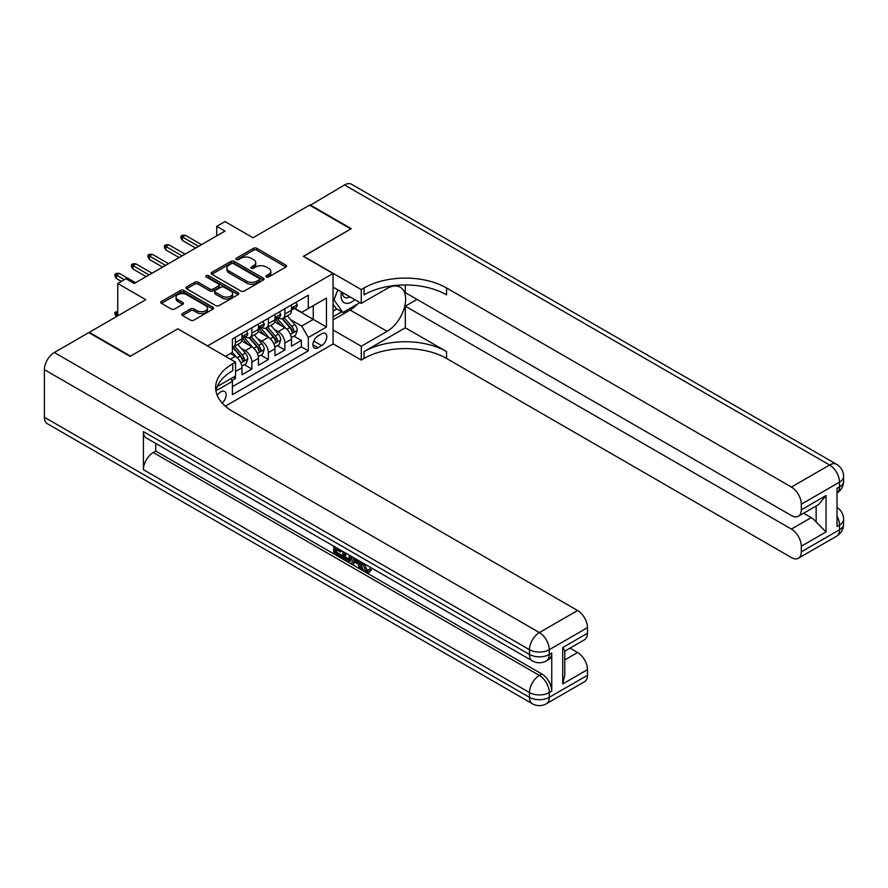 <?xml version="1.0" encoding="UTF-8"?>
<svg xmlns="http://www.w3.org/2000/svg" width="888" height="888" viewBox="0 0 888 888"><rect width="100%" height="100%" fill="white"/><g stroke="black" fill="none" stroke-linecap="round" stroke-linejoin="round"><path stroke-width="1.33" d="M266.444 276.945A1.598 0.921 0 0 0 268.709 276.945L285.914 267.011A2.287 1.321 0 0 0 286.591 266.078A2.287 1.321 0 0 0 285.914 265.146L256.765 248.307A2.287 1.321 0 0 0 253.524 248.307L236.319 258.242A1.598 0.921 0 0 0 235.853 258.896A1.598 0.921 0 0 0 236.319 259.551A1.598 0.921 0 0 0 238.583 259.551L240.815 258.264A7.326 4.229 0 0 1 251.182 258.264L253.613 259.673A7.326 4.229 0 0 1 255.755 262.659A7.326 4.229 0 0 1 253.613 265.656L251.382 266.944A1.598 0.921 0 0 0 250.916 267.599A1.598 0.921 0 0 0 251.382 268.254A1.598 0.921 0 0 0 253.646 268.254L255.877 266.966A7.326 4.229 0 0 1 266.245 266.966L268.676 268.365A7.326 4.229 0 0 1 270.818 271.362A7.326 4.229 0 0 1 268.676 274.348L266.444 275.635A1.598 0.921 0 0 0 265.978 276.29A1.598 0.921 0 0 0 266.444 276.945L266.444 275.635M222.155 403.063A7.47 4.307 120 0 0 225.952 396.581A7.47 4.307 120 0 0 224.597 391.43A7.47 4.307 120 0 0 220.857 391.797A7.47 4.307 120 0 0 217.271 395.493M182.429 313.575A2.287 1.321 0 0 0 181.763 314.507A2.287 1.321 0 0 0 182.429 315.44L190.609 320.168A2.287 1.321 0 0 0 193.85 320.168L212.965 309.135A2.287 1.321 0 0 0 213.631 308.203A2.287 1.321 0 0 0 212.965 307.259L183.805 290.432A2.287 1.321 0 0 0 180.575 290.432L161.461 301.465A2.287 1.321 0 0 0 160.784 302.397A2.287 1.321 0 0 0 161.461 303.341L171.34 309.035A2.287 1.321 0 0 0 174.581 309.035L182.75 304.318A2.287 1.321 0 0 0 183.428 303.385A2.287 1.321 0 0 0 182.75 302.453L177.855 299.622A6.127 3.541 0 0 1 176.057 297.114A6.127 3.541 0 0 1 179.842 293.85A6.127 3.541 0 0 1 186.524 294.616L205.716 305.694A6.127 3.541 0 0 1 207.503 308.203A6.127 3.541 0 0 1 203.729 311.466A6.127 3.541 0 0 1 197.047 310.7L193.85 308.858A2.287 1.321 0 0 0 190.609 308.858L182.429 313.575L182.429 315.44M177.966 328.926L207.659 345.887L333.056 273.493L303.352 256.343L350.793 228.96L309.546 205.139L253.036 237.762L224.986 221.578L216.739 226.34L224.986 231.102L134.243 283.494L125.985 278.732L117.738 283.494L117.738 315.873M177.966 328.738L130.525 356.121L89.277 332.312L145.787 299.689L117.738 283.494M240.981 291.086A2.287 1.321 0 0 0 244.211 291.086L263.325 280.053A2.287 1.321 0 0 0 264.002 279.121A2.287 1.321 0 0 0 263.325 278.188L234.177 261.35A2.287 1.321 0 0 0 230.936 261.35L211.821 272.383A2.287 1.321 0 0 0 211.155 273.326A2.287 1.321 0 0 0 211.821 274.259L240.981 291.086M206.882 277.289A1.598 0.921 0 0 1 208.502 277.522L208.502 275.613L238.139 292.729A2.287 1.321 0 0 1 238.817 293.662A2.287 1.321 0 0 1 238.139 294.594L219.036 305.627A2.287 1.321 0 0 1 215.795 305.627L186.647 288.8L194.816 284.105L194.816 282.206L186.647 286.924A2.287 1.321 0 0 0 185.969 287.856A2.287 1.321 0 0 0 186.647 288.8L186.647 286.924M194.816 284.105A2.287 1.321 0 0 1 198.057 284.105L198.057 282.206A2.287 1.321 0 0 0 194.816 282.206M198.057 282.206L209.879 289.033A2.287 1.321 0 0 0 213.12 289.033L218.548 285.903A2.287 1.321 0 0 0 219.214 284.959A2.287 1.321 0 0 0 218.548 284.027L206.238 276.923A1.598 0.921 0 0 1 205.772 276.268A1.598 0.921 0 0 1 206.76 275.413A1.598 0.921 0 0 1 208.502 275.613M89.277 332.878L89.277 332.312M231.957 380.53L235.376 378.554L233.233 377.322M235.542 371.506L241.98 367.799L241.98 374.747L251.881 369.031L244.367 364.702M241.136 348.251L245.277 350.649A9.335 5.383 60 0 1 251.881 362.082L258.475 358.264L258.475 365.223L268.376 359.507L260.872 355.178M257.631 338.728L261.782 341.125A9.335 5.383 60 0 1 268.376 352.558L274.98 348.74L274.98 355.7L284.882 349.983L284.882 343.023A9.335 5.383 -120 0 0 278.277 331.601L274.137 329.204M277.367 345.643L284.882 349.983M241.98 367.799A9.335 5.383 -120 0 0 235.376 356.366L230.425 353.502M258.475 358.264A9.335 5.383 -120 0 0 251.881 346.842L241.669 340.948M274.98 348.74A9.335 5.383 -120 0 0 268.376 337.307L258.175 331.424M321.667 333.788L318.037 335.886A7.237 4.174 120 0 0 313.32 342.257A7.237 4.174 120 0 0 314.419 348.052A7.237 4.174 120 0 0 318.037 347.696L321.667 345.599A7.237 4.174 120 0 0 326.396 339.227A7.237 4.174 120 0 0 325.286 333.433A7.237 4.174 120 0 0 321.667 333.788M225.319 406.182L333.056 343.978L333.056 273.493M230.88 378.677L232.412 381.318L232.412 394.661L308.303 350.838L308.303 337.507L301.709 326.074L290.631 319.68M232.412 381.318L216.006 390.798M225.474 356.366L232.412 352.358L232.412 339.027L308.303 295.204L308.303 308.547L326.451 298.068L326.451 327.028L308.303 337.507M245.188 336.885L245.277 336.929A9.335 5.383 60 0 0 249.95 337.396L256.543 333.577A9.335 5.383 -120 0 0 258.475 329.315L258.475 323.976M261.694 327.35L261.782 327.406A9.335 5.383 60 0 0 266.444 327.872L273.049 324.053A9.335 5.383 -120 0 0 274.98 319.78L274.98 314.452M232.412 386.657L301.376 346.842L301.376 340.459L291.475 346.176L291.475 339.216A9.335 5.383 -120 0 0 284.882 327.783L274.67 321.9M278.188 317.826L278.277 317.882A9.335 5.383 -120 0 0 282.939 318.337A9.335 5.383 -120 0 0 284.882 314.063L284.882 308.735M282.939 318.337L289.544 314.53A9.335 5.383 -120 0 0 291.475 310.256L291.475 304.928M235.376 337.307L235.376 342.646A9.335 5.383 60 0 1 233.444 346.919A9.335 5.383 60 0 1 232.412 347.297M233.444 346.919L240.049 343.112A9.335 5.383 -120 0 0 241.98 338.839L241.98 333.5M251.881 327.783L251.881 333.122A9.335 5.383 60 0 1 249.95 337.396M268.376 318.259L268.376 323.598A9.335 5.383 60 0 1 266.444 327.872M268.376 352.558L268.376 359.507M251.881 362.082L251.881 369.031M235.376 376.079L235.376 378.554M301.709 326.074L313.253 319.403L313.253 305.683L326.451 298.068M294.361 308.491L326.451 327.028M294.694 308.303L301.709 312.354L308.303 308.547M216.739 226.34L216.739 235.864M293.873 336.119L301.376 340.459M301.376 346.842L308.303 350.838M267.088 277.167L268.676 276.257A7.326 4.229 0 0 0 270.818 273.26L270.818 271.362M255.755 262.659L255.755 264.569A7.326 4.229 0 0 1 253.613 267.566L252.026 268.476M285.892 267.033L256.765 250.216A2.287 1.321 0 0 0 253.524 250.216L236.963 259.784M263.292 280.075L234.177 263.259A2.287 1.321 0 0 0 230.936 263.259L211.855 274.27L211.821 272.383M259.274 279.776A1.598 0.921 0 0 0 259.751 279.121A1.598 0.921 0 0 0 259.274 278.466L233.688 263.692A1.598 0.921 0 0 0 231.424 263.692L229.071 265.046A7.326 4.229 0 0 0 226.928 268.043A7.326 4.229 0 0 0 229.071 271.029L246.564 281.13A7.326 4.229 0 0 0 256.932 281.13L259.274 279.776L259.274 281.674A1.598 0.921 0 0 0 259.751 281.03L259.751 279.121M226.928 268.043L226.928 269.941A7.326 4.229 0 0 0 229.071 272.938L229.071 271.029M259.274 281.674L256.932 283.039A7.326 4.229 0 0 1 246.564 283.039L229.071 272.938M198.057 284.105L209.879 290.931A2.287 1.321 0 0 0 213.12 290.931L218.548 287.801A2.287 1.321 0 0 0 219.214 286.868L219.214 284.959M208.502 277.522L238.117 294.616M222.155 296.115A6.127 3.541 0 0 0 228.827 296.881A6.127 3.541 0 0 0 232.612 293.617A6.127 3.541 0 0 0 230.813 291.109L224.054 287.213A2.287 1.321 0 0 0 220.812 287.213L215.384 290.343A2.287 1.321 0 0 0 214.718 291.275A2.287 1.321 0 0 0 215.384 292.208L222.155 296.115L222.155 298.013A6.127 3.541 0 0 0 228.827 298.79A6.127 3.541 0 0 0 232.612 295.515L232.612 293.617M214.718 291.275L214.718 293.184A2.287 1.321 0 0 0 215.384 294.117L215.384 292.208M222.155 298.013L215.384 294.117M207.503 308.203L207.503 310.101A6.127 3.541 0 0 1 203.729 313.375A6.127 3.541 0 0 1 197.047 312.609L193.85 310.756A2.287 1.321 0 0 0 190.609 310.756L182.462 315.462M176.057 297.114L176.057 299.023A6.127 3.541 0 0 0 177.855 301.52L177.855 299.622M182.728 304.34L177.855 301.52M212.965 307.259L212.965 309.135L183.805 292.341A2.287 1.321 0 0 0 180.575 292.341L161.494 303.352M291.342 337.584L295.604 335.12L297.247 330.358A6.183 3.574 -120 0 0 294.838 324.553L287.301 315.828M285.792 328.394L277.178 318.415M280.886 325.485L275.891 319.691A14.819 8.558 -120 0 0 275.435 319.181M282.107 318.681L289.732 327.506A6.183 3.574 60 0 1 291.93 331.768C292.862 333.011 293.517 332.623 293.917 330.625A6.183 3.574 -120 0 0 291.708 326.362L284.171 317.638M282.551 318.537L290.742 328.016A3.152 1.82 60 0 1 291.541 329.248L293.917 330.625M291.93 331.768L292.385 332.501M295.848 302.397L297.247 304.828A6.183 3.574 60 0 1 295.97 307.559L292.84 309.379A6.183 3.574 -120 0 0 293.917 307.947L293.784 307.403M291.686 309.668L291.708 309.668A6.183 3.574 -120 0 0 292.84 309.379M293.118 307.492L293.917 307.947C293.528 307.015 292.862 307.403 291.93 309.091A6.183 3.574 60 0 1 291.475 309.968M198.59 246.342L182.417 237.007L182.417 240.437L180.93 238.051L180.93 236.153L182.417 237.007L185.381 235.287L201.554 244.622M182.417 240.437L195.615 248.052M180.93 236.153L182.584 235.198L185.381 235.287M341.492 291.986A15.163 8.758 120 0 0 346.42 303.363A15.163 8.758 120 0 0 354.812 299.667M342.491 292.552A10.379 5.994 120 0 0 344.633 297.402A10.379 5.994 120 0 0 346.154 297.869A10.379 5.994 120 0 0 349.916 296.847M359.951 302.642L342.879 312.498L336.274 308.68L333.056 304.107M342.879 312.498L333.966 299.822L337.829 289.865M333.056 299.3L333.966 299.822M310.034 205.428L344.522 184.948L829.603 465.001A13.997 8.081 120 0 1 836.596 464.313A13.997 13.997 0 0 1 843.6 476.434A13.997 8.081 180 0 1 839.504 482.151L801.309 504.206A13.997 8.081 -120 0 0 791.408 487.057L829.603 465.001A13.997 8.081 60 0 1 839.504 482.151L839.504 486.913L837.029 488.345L837.029 526.451L839.504 525.019L839.504 529.781A13.997 8.081 60 0 1 836.596 536.186L798.401 558.241A13.997 8.081 -120 0 0 801.309 551.837L839.504 529.781A13.997 8.081 0 0 0 843.6 524.064A13.997 13.997 0 0 1 836.596 536.186M310.034 204.851L351.282 228.671L303.518 256.432M333.056 329.981L361.272 346.264L387.09 331.357A26.252 15.152 120 0 0 404.24 308.225A26.252 15.152 120 0 0 400.211 287.19A26.252 15.152 120 0 0 387.09 288.489L361.272 303.396L361.272 289.588L364.069 287.967A58.331 33.677 180 0 1 446.564 287.967L791.408 487.057M361.272 346.264L361.272 360.084L364.069 358.463A58.331 33.677 180 0 1 446.564 358.463L791.408 557.553A13.997 8.081 -120 0 0 798.401 558.241M405.317 327.783L364.069 351.604A58.331 33.677 180 0 1 446.564 351.604L405.317 327.783L405.317 306.16L417.038 299.4M405.317 284.959L405.317 292.64L791.408 515.54A13.997 8.081 -120 0 0 798.401 516.228A13.997 8.081 -120 0 0 801.309 509.823L826.051 495.537L826.051 531.923L816.15 522.022L816.15 505.982M826.051 531.923L801.309 546.209L801.309 551.837M801.309 546.209A13.997 8.081 -120 0 0 791.408 529.07L811.199 517.637A13.997 8.081 60 0 1 816.15 522.022M405.317 306.16L791.408 529.07M344.522 184.948A13.997 8.081 -60 0 1 351.526 184.249L836.596 464.313M333.056 287.113L361.272 303.396M303.518 256.244L361.272 289.588M333.056 343.789L361.272 360.084M801.309 504.206L801.309 509.823M803.585 513.242L811.199 517.637M364.069 287.967L364.069 294.827A58.331 33.677 180 0 1 446.564 294.827L446.564 287.967M798.401 516.228L818.647 504.539L826.051 495.537M357.409 304.107A26.252 15.152 -60 0 1 350.127 310.023L333.056 319.88M333.056 316.827L341.725 311.832M333.056 311.111L336.774 308.969M364.102 563.669L367.166 570.063L368.32 570.473M362.915 563.048L362.781 564.424L365.845 570.829L367.776 571.073L369.941 568.808L371.339 569.985L368.864 572.605L365.978 572.227C362.937 570.163 361.405 567.299 361.394 563.625L361.505 562.226M354.845 562.137L352.88 564.524L351.404 563.669L353.901 557.842M360.184 561.46L362.16 568.353L360.839 569.108L359.363 568.253L358.23 564.091L354.012 561.649L352.88 564.524M336.441 549.75L336.441 552.181L342.28 555.555L342.28 556.865L340.959 557.631L333.721 553.457L333.721 546.187M341.636 550.76L340.326 551.992L335.12 548.984L335.12 552.947L336.441 552.181M143.401 431.568L529.481 654.467A13.997 8.081 120 0 0 532.378 660.883L146.298 437.973A13.997 8.081 -60 0 1 143.401 431.568L143.401 469.674A13.997 8.081 -60 0 1 153.291 452.525L155.766 451.093L541.858 674.003A13.997 8.081 60 0 1 551.748 691.142L551.748 653.046A13.997 8.081 60 0 1 548.851 659.451L546.375 660.883A13.997 8.081 -120 0 0 549.272 654.467L551.748 653.046M155.766 451.093L155.766 443.445M352.303 556.909L350.938 560.661L349.617 561.416L346.409 560.783L342.857 558.73L342.857 551.459M130.037 356.41L177.8 328.838L235.542 362.171L232.734 363.791A58.331 33.677 -0 0 0 215.651 387.612A58.331 33.677 -0 0 0 232.734 411.422L577.577 610.511A13.997 8.081 60 0 1 587.479 627.661L549.272 649.705L549.272 654.467A13.997 8.081 -0 0 1 529.481 654.467L529.481 649.705L44.4 369.652A13.997 8.081 -60 0 1 54.301 352.503L88.778 332.6L130.037 356.41M235.542 362.171L235.542 375.99L217.305 386.513M562.726 647.563L564.779 650.66L564.779 675.146L562.726 683.949L562.726 647.563L587.479 633.277L587.479 627.661M587.479 633.277A13.997 8.081 60 0 1 584.57 639.682L564.779 651.115M44.4 417.282L529.481 697.335A13.997 8.081 120 0 0 532.378 703.751L47.297 423.687A13.997 8.081 -60 0 1 44.4 417.282L44.4 369.652M569.963 648.118L577.577 652.514A13.997 8.081 60 0 1 587.479 669.663L562.726 683.949M551.748 691.142L549.272 692.573L549.272 697.335L587.479 675.291L587.479 669.663M587.479 675.291A13.997 8.081 60 0 1 584.57 681.695L546.375 703.751A13.997 8.081 -120 0 0 549.272 697.335A13.997 8.081 -0 0 1 529.481 697.335L529.481 692.573L143.401 469.674M232.734 363.791L232.734 370.651A58.331 33.677 -0 0 0 215.962 391.031M335.12 552.947L340.959 556.31L342.28 555.555M340.959 556.31L340.959 557.631M335.12 546.997L340.326 550.671L340.903 550.338M340.326 550.671L340.326 551.992M335.12 547.663L335.697 547.33M350.882 556.088L349.617 561.416M344.255 552.269L344.255 558.219L348.629 559.94L349.484 555.289M350.982 557.642L352.27 556.898M345.576 553.035L345.576 557.453L349.95 559.174M344.255 558.219L345.576 557.453M346.298 559.396L347.619 558.63M358.341 560.406L360.839 569.108M355.211 558.596L354.434 560.572L357.809 562.526L357.031 559.651M356.044 559.074L355.755 559.817L357.32 560.716M354.434 560.572L355.755 559.817M365.845 570.829L367.166 570.063M362.781 564.424L364.047 563.702M368.62 569.574L370.019 570.751L371.339 569.985M370.019 570.751L368.864 572.605M274.836 347.108L279.098 344.644L280.752 339.882A6.183 3.574 -120 0 0 278.344 334.077L270.807 325.352M269.297 337.917L260.684 327.938M264.391 335.009L259.396 329.226A14.819 8.558 -120 0 0 258.93 328.704M265.601 328.205L273.227 337.029A6.183 3.574 60 0 1 275.435 341.292C276.368 342.535 277.023 342.158 277.411 340.148A6.183 3.574 -120 0 0 275.213 335.886L267.665 327.161M266.056 328.061L274.248 337.54A3.152 1.82 60 0 1 275.036 338.772L277.411 340.148M275.435 341.292L275.879 342.024M258.341 356.632L262.604 354.168L264.247 349.406A6.183 3.574 -120 0 0 261.849 343.601L254.301 334.876M252.791 347.441L244.178 337.462M247.896 344.533L242.89 338.75A14.819 8.558 -120 0 0 242.435 338.228M249.106 337.729L256.732 346.553A6.183 3.574 60 0 1 258.93 350.816C259.862 352.059 260.528 351.681 260.917 349.672A6.183 3.574 -120 0 0 258.708 345.41L251.171 336.685M249.55 337.584L257.742 347.075A3.152 1.82 60 0 1 258.541 348.307L260.917 349.672M258.93 350.816L259.385 351.548M241.836 366.156L246.098 363.703L247.752 358.93A6.183 3.574 -120 0 0 245.343 353.124L237.806 344.4M236.297 356.965L232.345 352.392M231.391 354.057L230.747 353.324M232.601 347.252L240.226 356.077A6.183 3.574 60 0 1 242.435 360.339C243.368 361.583 244.022 361.205 244.411 359.196A6.183 3.574 -120 0 0 242.213 354.934L234.676 346.209M233.056 347.108L241.247 356.599A3.152 1.82 60 0 1 242.036 357.831L244.411 359.196M242.435 360.339L242.879 361.072M117.738 312.454L116.417 313.209L117.738 313.975M114.929 312.354L116.417 313.209L116.417 316.639L114.929 314.263L114.929 312.354L117.738 311.444M279.354 311.921L280.752 314.352A6.183 3.574 60 0 1 279.476 317.094L276.334 318.903A6.183 3.574 -120 0 0 277.411 317.471L277.278 316.927M275.18 319.192L275.213 319.192A6.183 3.574 -120 0 0 276.334 318.903M276.612 317.016L277.411 317.471C277.023 316.539 276.368 316.927 275.435 318.614A6.183 3.574 60 0 1 274.98 319.502M182.084 255.866L165.912 246.531L165.912 249.961L164.435 247.574L164.435 245.676L165.912 246.531L168.887 244.811L185.059 254.157M165.912 249.961L179.121 257.576M164.435 245.676L166.078 244.722L168.887 244.811M262.848 321.456L264.247 323.876A6.183 3.574 60 0 1 262.97 326.618L259.84 328.427A6.183 3.574 -120 0 0 260.917 327.006L260.783 326.451M258.686 328.715L258.708 328.715A6.183 3.574 -120 0 0 259.84 328.427M260.117 326.54L260.917 327.006C260.528 326.074 259.862 326.451 258.93 328.149A6.183 3.574 60 0 1 258.475 329.026M165.59 265.39L149.417 256.055L149.417 259.485L147.93 257.109L147.93 255.2L149.417 256.055L152.392 254.345L168.554 263.681M149.417 259.485L162.615 267.11M147.93 255.2L149.584 254.246L152.392 254.345M246.353 330.98L247.752 333.411A6.183 3.574 60 0 1 246.476 336.141L243.334 337.951A6.183 3.574 -120 0 0 244.411 336.53L244.289 335.975M242.18 338.239L242.213 338.239A6.183 3.574 -120 0 0 243.334 337.951M243.612 336.064L244.411 336.53C244.022 335.597 243.368 335.975 242.435 337.673A6.183 3.574 60 0 1 241.98 338.55M149.084 274.914L132.923 265.579L132.923 269.009L131.435 266.633L131.435 264.724L132.923 265.579L135.886 263.869L152.059 273.204M132.923 269.009L146.12 276.634M131.435 264.724L133.089 263.769L135.886 263.869M124.342 279.676L116.417 275.102L116.417 278.532L114.929 276.157L114.929 274.248L116.417 275.102L119.392 273.393L135.553 282.728M116.417 278.532L121.367 281.396M114.929 274.248L116.583 273.293L119.392 273.393M230.425 359.218L235.376 356.366M245.277 350.649L251.881 346.842M261.782 341.125L268.376 337.307M278.277 331.601L284.882 327.783M284.882 314.063L291.475 310.256M235.376 342.646L241.98 338.839M251.881 333.122L258.475 329.315M268.376 323.598L274.98 319.78M284.882 343.023L291.475 339.216M313.753 341.036L321.667 345.599M312.92 344.744L318.037 347.696M268.676 276.257L268.676 274.348M251.382 268.254L251.382 266.944M253.613 267.566L253.613 265.656M236.319 259.551L236.319 258.242M253.524 250.216L253.524 248.307M256.765 250.216L256.765 248.307M285.914 267.011L285.914 265.146M230.936 263.259L230.936 261.35M234.177 263.259L234.177 261.35M263.325 280.053L263.325 278.188M246.564 283.039L246.564 281.13M256.932 283.039L256.932 281.13M209.879 290.931L209.879 289.033M213.12 290.931L213.12 289.033M218.548 287.801L218.548 285.903M238.139 294.594L238.139 292.729M190.609 310.756L190.609 308.858M193.85 310.756L193.85 308.858M197.047 312.609L197.047 310.7M182.75 304.318L182.75 302.453M161.461 303.341L161.461 301.465M180.575 292.341L180.575 290.432M183.805 292.341L183.805 290.432M290.398 334.41L297.214 330.48M291.708 326.362L294.838 324.553M286.78 329.204L289.732 327.506M297.214 304.762L291.475 308.069M364.069 351.604L364.069 358.463M446.564 351.604L446.564 358.463M837.029 516.028A13.997 8.081 60 0 1 839.504 525.019A13.997 8.081 180 0 0 843.6 519.302A13.997 13.997 0 0 0 837.029 507.437M839.504 486.913A13.997 8.081 60 0 1 837.029 493.051A13.997 13.997 0 0 0 843.6 481.196A13.997 8.081 0 0 1 839.504 486.913M350.127 310.023L387.09 331.357M54.301 352.503L539.382 632.567L577.577 610.511M153.291 452.525L539.382 675.424L541.858 674.003M564.779 659.906L577.577 652.514M539.382 632.567A13.997 8.081 120 0 0 529.481 649.705A13.997 8.081 180 0 0 549.272 649.705A13.997 8.081 -120 0 0 539.382 632.567M539.382 675.424A13.997 8.081 120 0 0 529.481 692.573A13.997 8.081 180 0 0 549.272 692.573A13.997 8.081 -120 0 0 539.382 675.424M273.893 343.934L280.708 340.004M275.213 335.886L278.344 334.077M270.285 338.728L273.227 337.029M257.398 353.468L264.213 349.528M258.708 345.41L261.849 343.601M253.779 348.263L256.732 346.553M240.892 362.992L247.708 359.052M242.213 354.934L245.343 353.124M237.285 357.786L240.226 356.077M280.708 314.285L274.98 317.593M264.213 323.809L258.475 327.117M247.708 333.333L241.98 336.641M843.6 519.302L843.6 524.064M843.6 476.434L843.6 481.196M532.378 660.883A13.997 13.997 0 0 0 546.375 660.883M532.378 703.751A13.997 13.997 0 0 0 546.375 703.751"/></g></svg>
